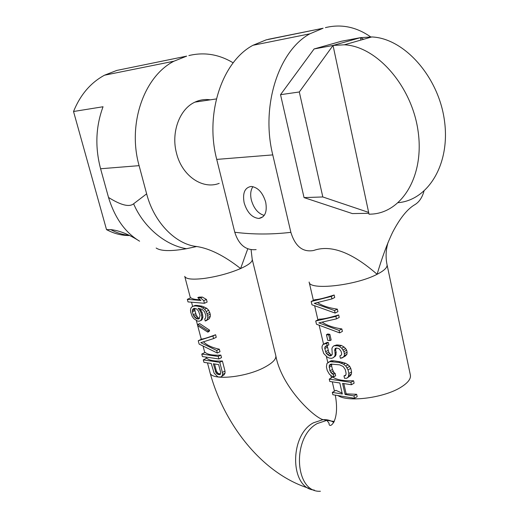 <?xml version="1.0" encoding="UTF-8"?>
<svg xmlns="http://www.w3.org/2000/svg" width="519" height="519" viewBox="0 0 519 519"><rect width="100%" height="100%" fill="white"/><g stroke="black" fill="none" stroke-linecap="round" stroke-linejoin="round"><path stroke-width="0.78" d="M200.107 299.729C195.455 299.658 192.374 299.009 190.869 297.77L187.333 299.353L188.008 301.909L204.434 303.284L203.753 300.676L206.452 299.45L202.358 297.076L198.939 297.127L197.771 297.653L200.918 300.449L187.333 299.353M204.434 303.284L207.126 302.058L206.452 299.45M201.885 317.362L201.119 313.106L200.204 310.926L198.128 308.221L202.222 309.434L204.551 311.75L205.913 315.669L205.524 318.141L204.687 318.893L205.245 321.04L207.282 319.574L207.788 317.531L207.581 315.409L206.218 311.484L204.59 309.227L200.84 306.781L195.819 305.925L193.503 306.139L191.998 306.839L190.953 307.994L190.486 310.025L190.7 312.114L192.16 316.389L193.749 318.608L197.421 321.047L199.153 321.235L201.729 320.074L202.416 318.913L201.391 319.393L201.885 317.362L202.955 316.862L202.196 312.607L199.77 308.552M202.416 318.913L202.948 316.869M206.199 320.716L209.378 318.595L210.305 316.35L210.26 314.157L208.742 310.317L206.692 308.26L202.112 306.204L196.973 305.399L195.125 305.399L193.503 306.139M209.624 330.207L199.672 323.603L197.96 324.407L197.603 325.601L207.788 332.108L209.105 331.472L209.624 330.207L208.164 330.908L197.96 324.407M217.357 353.037L216.695 350.494L200.762 342.683L213.601 338.583L212.939 336.02L198.252 340.749L199.134 344.091L217.357 353.037L219.991 351.72L219.329 349.183C212.083 347.639 206.802 345.187 203.48 341.813M213.601 338.583L216.254 337.292L215.593 334.736C208.08 337.551 203.461 338.991 201.722 339.076L198.252 340.749M220.86 355.1C212.796 355.489 207.581 354.581 205.213 352.375L201.768 354.075L202.423 356.566L218.895 358.96L218.233 356.423L220.86 355.1L221.516 357.63L218.895 358.96M222.392 361.003C214.328 361.36 209.112 360.413 206.737 358.162L203.299 359.881L203.954 362.359L211.239 363.469L214.094 373.083L217.312 376.392L218.48 376.982L220.847 376.976L223.987 374.9L225.032 373.187L224.999 371.072L222.392 361.003L219.771 362.333L203.299 359.881M220.847 376.976L223.987 374.9M108.523 197.454C114.822 217.974 125.176 232.557 139.592 241.199C128.907 234.341 119.292 230.481 110.748 229.625L106.518 229.625L73.529 111.501L103.041 106.752C95.736 126.565 94.919 147.234 100.589 168.753L108.523 197.454C120.914 205.219 129.276 207.328 133.617 203.785C143.445 227.024 165.366 245.318 186.457 248.718C170.92 251.423 160.819 251.19 156.161 248.024M247.758 248.841L240.608 268.55C224.442 255.848 209.806 248.504 196.688 246.512C176.583 244.572 154.318 223.494 146.637 193.847L139.105 165.652L100.589 168.753M110.748 229.625C116.554 232.772 122.549 234.672 128.738 235.321M73.529 111.501C80.315 94.802 90.637 82.709 104.488 75.21L116.794 70.428L186.665 56.136L173.923 61.216C143.828 76.591 127.363 124.255 139.105 165.652M129.14 235.535C121.381 235.529 113.836 233.556 106.518 229.625M186.665 56.136L116.794 70.428M188.877 55.565C204.246 51.887 219.012 54.307 233.174 62.838M219.213 183.35C202.682 189.863 182 175.954 176.518 153.228C170.868 132.553 179.529 108.99 194.949 102.126C199.906 99.804 205.044 99.038 210.364 99.83M186.457 248.718L196.688 246.512M216.734 159.404C204.746 113.914 221.983 61.683 252.98 45.283L266.085 39.898L323.11 28.24L309.837 33.826C278.405 50.92 260.694 106.44 272.767 154.896L216.734 159.404L234.77 232.246C238.753 244.832 245.87 250.619 256.127 249.607M274.058 38.134L266.085 39.898M234.77 232.246C252.779 234.549 271.482 234.582 290.867 232.343L272.767 154.896M265.702 202.196C267.337 211.843 265.066 217.266 258.89 218.46C252.078 217.759 247.167 212.556 244.151 202.851C242.418 193.094 244.741 187.625 251.131 186.451C257.872 187.262 262.731 192.51 265.702 202.196M313.528 250.508C302.739 252.422 295.188 246.369 290.867 232.343M323.11 28.24L268.349 39.301M370.67 36.901C356.306 26.878 341.217 23.79 325.407 27.63M423.965 191.213C422.245 197.389 419.333 201.8 415.226 204.454C407.61 208.709 400.084 217.974 392.643 232.246C387.252 243.469 382.068 257.482 377.105 274.285C352.109 252.442 331.038 244.481 313.878 250.398M363.683 39.275L360.446 37.666L341.444 41.235L314.099 48.955L280.532 94.679L304.043 197.596L352.362 213.581L368.84 213.309M334.158 295.006C324.596 298.062 318.166 299.625 314.864 299.69L311.186 301.513L331.356 296.407L334.158 295.006L334.723 297.51L331.926 298.918L314.28 303.349L334.573 310.576L337.363 309.149C328.715 307.903 322.098 305.697 317.511 302.538M334.573 310.576L335.138 313.067L337.921 311.634L337.363 309.149M339.082 330.415L318.815 322.87L336.461 318.867L339.231 317.42L338.673 314.942C329.13 317.862 322.695 319.256 319.367 319.127L315.721 321.002L316.473 324.226L339.64 332.88L339.082 330.415L341.846 328.942C333.289 327.638 326.717 325.361 322.124 322.117M339.64 332.88L342.404 331.401L341.846 328.942M329.857 334.346L327.794 333.983L326.451 334.697L327.755 340.347L330.052 340.6L328.748 334.937L329.857 334.346L331.154 340.01L330.052 340.6M331.777 355.041L330.837 354.762L328.715 352.148L326.665 343.364L322.948 344.499L322.052 346.342L322.065 348.281L323.72 353.51L327.178 357.033L329.182 358.058L331.459 358.35L333.114 357.786L335.644 355.833L336.189 352.395L335.637 349.975L336.247 348.145M333.114 357.786L334.58 356.417L335.138 354.925L334.768 349.404L335.417 348.301L336.714 348.061L339.141 348.736L341.093 351.337L341.651 353.77L341.457 354.925L339.867 355.904L340.419 358.324L343.325 357.124L344.369 355.677L344.376 353.705L343.915 351.674L341.762 348.255L339.517 346.413L337.558 345.79L333.931 345.764L332.458 347.166L331.907 348.671L332.283 354.179L331.641 355.268L330.454 355.898L329.078 355.723L326.347 353.445L324.784 348.599L324.862 347.055L325.951 346.017L328.884 344.876L328.326 342.469L327.048 342.423L322.948 344.499M324.862 347.055L327.255 345.758M341.729 358.104L345.466 355.93L346.939 354.25L347.107 352.187L346.647 350.163L345.648 348.573L344.045 346.997L341.314 345.427L336.883 344.927L333.931 345.764M335.138 373.408L333.399 374.394L331.946 373.803L329.941 370.845L329.202 365.765L329.831 364.701L331.018 364.091L339.66 364.857L343.195 366.498L345.239 369.502L346.063 373.116L345.959 374.653L345.297 375.724L343.993 375.918L344.538 378.312L346.783 378.254L350.546 375.626L351.408 373.985L351.584 371.954L350.766 368.341L349.683 366.356L348.087 364.786L345.356 363.209L340.25 361.814L333.594 360.77L330.733 360.887L326.931 363.54L326.406 366.914L327.23 370.462L329.409 374.199L331.583 376.035L333.951 376.762L335.683 375.775L335.138 373.408L334.022 372.623L332.439 369.437L331.615 365.889L331.725 364.027M345.699 375.068L343.993 375.918M332.329 392.396L332.874 394.732L354.509 398.287L353.964 395.906L345.109 394.466L342.566 383.398L351.428 384.741L354.12 383.165L353.582 380.764C343.643 381.076 336.708 379.843 332.789 377.086L329.241 379.11L329.786 381.459L339.802 382.977L342.339 394.018L332.329 392.396L335.858 390.34L342.125 393.084M354.509 398.287L357.182 396.685L356.644 394.304L346.154 393.85L343.799 383.586M335.138 313.067L311.945 304.776L311.186 301.513M331.356 296.407L331.926 298.918M336.461 318.867L335.897 316.382L338.673 314.942M335.897 316.382L315.721 321.002M328.748 334.937L326.451 334.697M334.58 350.552L335.637 349.975M334.768 349.404L335.832 348.82M335.138 352.972L336.189 352.395M335.138 354.925L336.182 354.347M334.58 356.417L335.637 355.833M324.939 343.559L327.048 342.423M326.665 343.364L328.326 342.469M324.784 348.599L327.307 347.237M325.523 351.798L328.04 350.422M326.347 353.445L328.715 352.148M327.528 354.756L329.63 353.608M329.078 355.723L330.837 354.762M330.454 355.898L331.66 355.23M335.696 345.576L336.883 344.927M337.558 345.79L338.985 345.005M339.517 346.413L341.314 345.427M341.762 348.255L344.045 346.997M343.072 349.994L345.648 348.573M343.915 351.674L346.647 350.163M344.376 353.705L347.107 352.187M344.369 355.677L346.939 354.25M343.325 357.124L345.466 355.93M339.867 355.904L341.197 355.171M346.783 378.254L348.288 376.924L348.878 373.511L348.054 369.891L345.816 366.07L343.578 364.208L339.108 362.45L330.006 361.639L331.862 360.614M330.006 361.639L328.371 362.197M332.199 361.542L333.594 360.77M339.108 362.45L340.25 361.814M341.528 363.157L342.949 362.359M343.578 364.208L345.356 363.209M345.816 366.07L348.087 364.786M347.127 367.809L349.683 366.356M348.054 369.891L350.766 368.341M348.878 373.511L351.584 371.954M348.865 375.458L351.408 373.985M348.288 376.924L350.546 375.626M329.202 365.765L331.557 364.448M329.117 367.29L331.615 365.889M329.941 370.845L332.439 369.437M330.759 372.486L333.107 371.163M331.946 373.803L334.022 372.623M333.951 376.762L333.399 374.394M351.428 384.741L350.883 382.341L353.582 380.764M350.883 382.341L329.241 379.11M345.109 394.466L346.154 393.85M353.964 395.906L356.644 394.304M398.242 202.676C428.201 200.087 450.687 163.946 444.4 120.265C438.464 76.578 404.067 38.172 371.786 36.953L360.446 37.666L360.939 40.06M368.652 212.407L369.041 214.23L372.428 214.055C402.407 211.94 424.711 175.409 418.016 130.671C411.664 85.927 376.703 46.269 344.363 44.803L333.036 45.451L299.314 91.98L322.812 196.961L368.652 212.407L333.036 45.451L314.099 48.955M322.812 196.961L304.043 197.596M299.314 91.98L280.532 94.679M264.229 215.411C258.118 213.633 253.823 208.515 251.345 200.042C250.106 194.482 250.638 190.006 252.935 186.626M203.753 300.676L200.594 297.874L202.358 297.076M200.594 297.874L197.771 297.653M201.677 315.254L202.767 314.748M201.119 313.106L202.196 312.607M200.678 320.56L201.391 319.393M195.819 305.925L196.973 305.399M198.264 306.139L199.302 305.665M200.84 306.781L202.112 306.204M202.832 307.806L204.492 307.04M204.59 309.227L206.692 308.26M206.218 311.484L208.742 310.317M207.133 313.684L209.812 312.438M207.581 315.409L210.26 314.157M207.788 317.531L210.305 316.35M207.282 319.574L209.378 318.595M200.204 310.926L201.268 310.44M199.186 318.75L197.207 318.964L196.052 318.432L193.769 316.136L192.309 311.854L192.666 309.395L193.483 308.636L194.411 308.305L196.61 308.922L198.563 311.192L200.036 315.507L199.186 318.75M199.283 318.588L198.252 319.068M199.38 318.419L197.875 317.589L196.227 315.001L194.923 310.654L194.891 308.351M197.207 318.964L198.732 318.251M196.052 318.432L197.875 317.589M194.794 317.479L196.973 316.467M193.769 316.136L196.227 315.001M193.087 314.825L195.702 313.625M192.309 311.854L194.923 310.654M192.315 310.609L194.781 309.48M192.666 309.395L194.852 308.396M207.788 332.108L208.164 330.908M216.695 350.494L219.329 349.183M212.939 336.02L215.593 334.736M218.233 356.423L201.768 354.075M221.944 375.957L222.58 374.459L222.392 372.421L224.999 371.072M222.392 372.421L219.771 362.333M222.58 374.459L225.032 373.187M213.341 363.787L216.092 373.012L218.181 374.543L220.192 374.471L220.718 372.558L218.642 364.591L213.341 363.787M215.411 371.708L216.417 371.189L214.529 363.968M220.51 374.011L218.071 373.408L216.417 371.189M219.239 374.718L220.458 374.089M218.181 374.543L219.355 373.94M217.013 373.959L218.071 373.408M216.092 373.012L217.098 372.493M333.808 422.427C330.512 420.345 326.931 419.423 323.058 419.644C314.508 417.834 281.525 387.349 275.81 355.684C276.387 359.005 272.806 362.787 265.073 367.024C246.201 377.56 210.682 380.946 210.033 372.584L207.483 362.898M190.415 297.971L184.738 276.374C185.899 279.164 192.497 279.838 204.531 278.392C217.597 276.491 229.625 273.208 240.608 268.55C248.705 264.878 252.578 261.829 252.228 259.403L251.086 249.723M133.617 203.785L146.637 193.847M313.398 300.417L309.129 282.025C308.928 290.659 355.671 285.632 377.105 274.285C384.144 270.671 387.459 267.519 387.057 264.82C385.494 257.275 385.844 249.769 388.115 242.289M387.057 264.82L410.393 375.14C411.009 378.818 407.973 382.769 401.284 387.005C384.689 397.801 347.996 402.621 337.973 395.569M320.392 491.259C294.487 492.959 291.684 436.914 317.245 423.536L326.853 420.371L334.288 421.48M314.319 490.072C289.946 488.457 289.148 435.441 313.457 422.79L323.058 419.644L326.853 420.371L329.065 423.251C328.54 429.654 340.354 422.479 335.287 395.128M333.036 45.451L360.446 37.666M191.53 302.207L192.666 306.528M196.331 320.476L197.642 325.465M197.694 325.66L201.281 339.283M203.046 346.011L204.778 352.589M205.959 357.078L206.296 358.382M173.923 61.216L104.488 75.21M309.837 33.826L252.98 45.283M334.45 391.157L332.29 381.841M331.375 377.89L330.785 375.367M327.846 362.69L326.38 356.365M323.551 344.175L319.153 325.231M317.913 319.873L314.631 305.736M308.688 488.23C261.122 473.198 223.527 423.03 210.033 372.584M252.228 259.403L275.81 355.684M371.786 36.953L344.363 44.803M263.016 216.773L258.89 218.46M216.384 98.928L194.949 102.126"/></g></svg>
